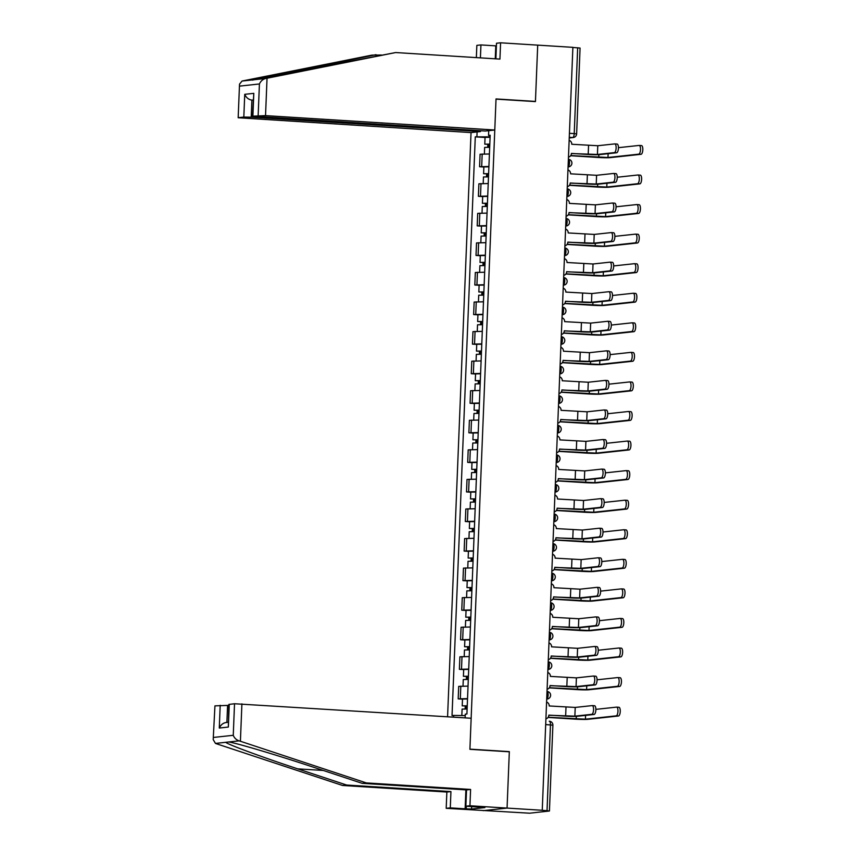 <?xml version="1.0" encoding="UTF-8"?>
<svg xmlns="http://www.w3.org/2000/svg" width="856" height="856" viewBox="0 0 856 856"><rect width="100%" height="100%" fill="white"/><g stroke="black" fill="none" stroke-linecap="round" stroke-linejoin="round"><path stroke-width="1.28" d="M213.198 739.584L214.942 705.868L213.198 739.584L215.466 743.415L216.664 743.832L342.571 785.476L446.853 792.025L446.201 808.321L529.586 813.2L549.434 811.007L547.027 810.707L550.472 724.861A3.799 1.38 -86.4 0 0 549.327 721.223A3.799 1.38 -86.4 0 0 549.242 721.223L549.327 721.223A3.799 3.799 0 0 1 552.89 725.16L545.679 724.561M251.204 117.176L243.821 117.069L244.741 94.331C246.186 97.648 248.572 99.574 251.889 100.12L251.204 117.176L480.451 131.567L471.035 132.584L447.581 716.761M471.645 806.555L471.549 809.027L484.903 807.583L465.867 806.192L469.944 805.753L507.062 808.085L483.319 810.653L507.062 808.085L542.244 810.29L572.878 47.337L537.707 45.133L535.449 101.415L534.337 101.532M229.269 704.317L228.349 727.054L228.873 704.424L234.523 703.75L471.153 718.248L469.912 749.321L509.32 751.803L507.062 808.085L509.331 751.611L469.912 749.139L496.02 99.125L535.439 101.607L537.707 45.133L500.589 42.8L496.501 43.239L495.881 58.839M542.244 810.29L547.027 810.707M572.878 47.455L580.079 48.054L576.634 133.9L574.226 133.6L577.672 47.754M489.407 153.984L480.077 154.241L479.574 166.749L488.904 166.492M483.865 167.027L479.574 166.749M488.22 183.548L478.889 183.805L478.386 196.313L487.717 196.056M482.677 196.58L478.386 196.313M487.032 213.112L477.702 213.369L477.199 225.877L486.529 225.62M481.489 226.144L477.199 225.877M485.844 242.676L476.514 242.933L476.011 255.441L485.341 255.184M480.302 255.709L476.011 255.441M484.656 272.24L475.326 272.497L474.823 285.005L484.154 284.748M479.114 285.273L474.823 285.005M483.469 301.804L474.138 302.061L473.635 314.569L482.966 314.312M477.926 314.837L473.635 314.569M482.281 331.368L472.951 331.625L472.448 344.133L481.778 343.877M476.739 344.401L472.448 344.133M481.093 360.932L471.763 361.189L471.26 373.698L480.591 373.43M475.551 373.965L471.26 373.698M479.906 390.486L470.575 390.753L470.072 403.262L479.403 402.994M474.363 403.529L470.072 403.262M478.718 420.05L469.388 420.307L468.885 432.815L478.226 432.558M473.175 433.093L468.885 432.815M477.53 449.614L468.2 449.871L467.697 462.379L477.038 462.122M471.988 462.647L467.697 462.379M476.353 479.178L467.012 479.435L466.509 491.943L475.85 491.686M470.8 492.211L466.509 491.943M475.166 508.742L465.825 508.999L465.322 521.507L474.663 521.25M469.612 521.775L465.322 521.507M473.978 538.306L464.637 538.563L464.134 551.071L473.475 550.815M468.425 551.339L464.134 551.071M472.79 567.87L463.449 568.127L462.946 580.635L472.287 580.379M467.237 580.903L462.946 580.635M471.603 597.435L462.261 597.691L461.759 610.2L471.1 609.943M466.049 610.467L461.759 610.2M470.415 626.999L461.074 627.255L460.571 639.764L469.912 639.496M464.862 640.031L460.571 639.764M469.227 656.552L459.886 656.82L459.383 669.328L468.724 669.06M463.685 669.595L459.383 669.328M468.039 686.116L458.698 686.384L458.195 698.881L467.536 698.624M462.497 699.159L458.195 698.881M489.996 135.665L490.092 136.874M488.723 130.668L488.541 135.409L490.146 135.687M465.14 717.863L465.29 714.161L466.916 713.99L490.167 135.237L488.541 135.409M453.594 717.146L453.659 715.423L465.236 715.595M489.942 136.864L475.283 136.842L452.032 715.595L453.659 715.423M476.91 136.671L477.092 131.931M508.218 751.728L509.331 751.611M485.052 137.463L475.283 136.842M614.897 143.915L617.005 144.054A4.366 1.584 93.6 0 1 617.101 144.043A4.366 1.584 93.6 0 1 618.417 148.377A4.366 1.584 93.6 0 1 616.652 152.764L614.351 152.625A4.366 1.584 -86.4 0 0 616.117 148.227A4.366 1.584 -86.4 0 0 614.801 143.904A4.366 1.584 -86.4 0 0 614.704 143.904L597.777 145.734L571.776 144.268A3.799 3.531 83.8 0 0 569.144 140.384M571.401 153.417L587.302 154.422A9.598 0.556 -177.7 0 0 599.724 154.604L616.652 152.764M568.47 157.076A3.799 3.531 83.8 0 0 571.401 153.545L597.424 154.454L614.351 152.625M639.293 145.445L641.39 145.584A4.366 1.584 93.6 0 1 641.497 145.584A4.366 1.584 93.6 0 1 642.803 149.907A4.366 1.584 93.6 0 1 641.048 154.294L638.747 154.155A4.366 1.584 -86.4 0 0 640.502 149.757A4.366 1.584 -86.4 0 0 639.197 145.434A4.366 1.584 -86.4 0 0 639.1 145.434L618.428 147.671M489.771 144.247L484.785 144.172L485.052 137.356L490.081 137.281M489.803 144.108L484.785 144.172M488.583 147.286L488.712 144.215M638.747 154.155L607.974 157.483L570.738 155.589M489.675 147.328L484.656 147.393L484.389 153.919M570.631 155.739L597.852 157.451A9.598 0.556 -177.7 0 0 610.275 157.632L641.048 154.294M487.685 147.264L487.802 144.557M613.709 173.479L615.817 173.618A4.366 1.584 93.6 0 1 615.913 173.608A4.366 1.584 93.6 0 1 617.23 177.93A4.366 1.584 93.6 0 1 615.464 182.328L613.163 182.189A4.366 1.584 -86.4 0 0 614.929 177.791A4.366 1.584 -86.4 0 0 613.613 173.468A4.366 1.584 -86.4 0 0 613.517 173.468L596.589 175.298L570.588 173.832A3.799 3.531 83.8 0 0 567.956 169.948M570.224 182.981L586.114 183.976A9.598 0.556 -177.7 0 0 598.537 184.158L615.464 182.328M567.282 186.64A3.799 3.531 83.8 0 0 570.214 183.109L596.236 184.019L613.163 182.189M612.522 203.043L614.629 203.172A4.366 1.584 93.6 0 1 614.726 203.172A4.366 1.584 93.6 0 1 616.042 207.494A4.366 1.584 93.6 0 1 614.276 211.892L611.976 211.753A4.366 1.584 -86.4 0 0 613.741 207.355A4.366 1.584 -86.4 0 0 612.425 203.032A4.366 1.584 -86.4 0 0 612.329 203.032L595.402 204.862L569.4 203.386A3.799 3.531 83.8 0 0 566.768 199.512M569.037 212.545L584.926 213.54A9.598 0.556 -177.7 0 0 597.349 213.722L614.276 211.892M566.105 216.204A3.799 3.531 83.8 0 0 569.026 212.673L595.059 213.583L611.976 211.753M381.412 55.019L371.911 55.126L242.066 81.042L239.519 84.134L238.171 117.743L471.035 132.584M375.987 54.677L252.424 80.111M495.26 58.807L495.774 45.86L480.933 44.929L480.409 57.876M480.933 44.929L476.846 45.368L476.353 57.62M494.779 130.016L265.531 115.624L252.499 116.191L485.373 131.032L494.779 130.016L496.031 98.943L535.449 101.415M495.774 45.86L496.405 45.796M258.159 115.517L259.421 83.963C260.738 81.053 262.835 79.223 265.692 78.484L395.654 52.548L499.936 59.096L500.589 42.8M395.654 52.548L255.388 79.597L265.692 78.484M243.821 117.069L238.567 117.636M480.484 130.733L480.451 131.567M253.151 99.992L251.889 100.12L253.141 100.206M242.066 81.042L255.388 79.597M252.499 116.191L253.804 93.347L252.895 116.095M241.906 703.857L240.408 741.264L239.091 740.857C236.299 739.873 234.351 738.022 233.26 735.304L234.523 703.75M465.867 806.192L466.52 789.895L362.227 783.347L313.317 767.169C278.778 755.655 236.727 743.115 228.787 741.97L225.77 742.302C226.968 744.174 262.771 757.389 297.738 768.859L346.659 785.038L450.941 791.586L450.288 807.882L465.129 808.813L465.889 790.099M362.227 783.347L366.315 782.908L470.597 789.457L469.944 805.753M240.408 741.264L366.315 782.908M466.52 789.895L470.597 789.457M214.942 705.868L227.578 705.408L226.894 722.389M228.83 705.483L227.578 705.408M471.549 809.027L465.129 808.813M446.201 808.321L450.288 807.882M446.853 792.025L450.941 791.586M342.571 785.476L346.659 785.038M466.338 806.224L466.242 808.695M226.894 722.464C223.544 722.635 221.009 724.497 219.286 728.039L220.195 705.301M466.466 791.019L465.728 789.842M638.105 175.009L640.202 175.148A4.366 1.584 93.6 0 1 640.309 175.138A4.366 1.584 93.6 0 1 641.615 179.471A4.366 1.584 93.6 0 1 639.86 183.858L637.56 183.719A4.366 1.584 -86.4 0 0 639.314 179.321A4.366 1.584 -86.4 0 0 638.009 174.999A4.366 1.584 -86.4 0 0 637.913 174.999L617.24 177.235M488.615 173.811L483.597 173.736L483.865 166.92L488.894 166.845M488.615 173.661L483.597 173.736M487.396 176.85L487.524 173.779M637.56 183.719L606.786 187.047L569.55 185.153M488.487 176.892L483.469 176.957L483.201 183.484M569.443 185.303L596.664 187.015A9.598 0.556 -177.7 0 0 609.087 187.196L639.86 183.858M486.497 176.828L486.615 174.121M636.918 204.573L639.015 204.712A4.366 1.584 93.6 0 1 639.122 204.702A4.366 1.584 93.6 0 1 640.427 209.025A4.366 1.584 93.6 0 1 638.672 213.422L636.372 213.283A4.366 1.584 -86.4 0 0 638.127 208.885A4.366 1.584 -86.4 0 0 636.821 204.563A4.366 1.584 -86.4 0 0 636.725 204.563L616.053 206.799M487.428 203.375L482.41 203.3L482.677 196.484L487.706 196.409M487.428 203.225L482.41 203.3M486.208 206.414L486.336 203.332M636.372 213.283L605.599 216.611L568.363 214.717M487.299 206.446L482.281 206.521L482.014 213.048M568.256 214.867L595.476 216.568A9.598 0.556 -177.7 0 0 607.899 216.75L638.672 213.422M485.309 206.392L485.427 203.685M611.334 232.607L613.442 232.736A4.366 1.584 93.6 0 1 613.538 232.736A4.366 1.584 93.6 0 1 614.854 237.059A4.366 1.584 93.6 0 1 613.089 241.456L610.788 241.317A4.366 1.584 -86.4 0 0 612.554 236.919A4.366 1.584 -86.4 0 0 611.238 232.597A4.366 1.584 -86.4 0 0 611.141 232.597L594.214 234.426L568.213 232.95A3.799 3.531 83.8 0 0 565.581 229.076M567.849 242.109L583.738 243.104A9.598 0.556 -177.7 0 0 596.161 243.286L613.089 241.456M564.917 245.768A3.799 3.531 83.8 0 0 567.838 242.237L593.871 243.147L610.788 241.317M610.146 262.171L612.254 262.3A4.366 1.584 93.6 0 1 612.35 262.3A4.366 1.584 93.6 0 1 613.666 266.623A4.366 1.584 93.6 0 1 611.901 271.02L609.6 270.871A4.366 1.584 -86.4 0 0 611.366 266.484A4.366 1.584 -86.4 0 0 610.05 262.161A4.366 1.584 -86.4 0 0 609.953 262.161L593.026 263.99L567.025 262.514A3.799 3.531 83.8 0 0 564.393 258.64M566.661 271.673L582.551 272.668A9.598 0.556 -177.7 0 0 594.973 272.85L611.901 271.02M563.73 275.332A3.799 3.531 83.8 0 0 566.651 271.801L592.684 272.711L609.6 270.871M608.958 291.736L611.066 291.864A4.366 1.584 93.6 0 1 611.163 291.864A4.366 1.584 93.6 0 1 612.479 296.187A4.366 1.584 93.6 0 1 610.713 300.584L608.413 300.435A4.366 1.584 -86.4 0 0 610.178 296.048A4.366 1.584 -86.4 0 0 608.862 291.714A4.366 1.584 -86.4 0 0 608.766 291.725L591.838 293.555L565.837 292.078A3.799 3.531 83.8 0 0 563.205 288.205M565.474 301.237L581.363 302.232A9.598 0.556 -177.7 0 0 593.786 302.414L610.713 300.584M562.542 304.897A3.799 3.531 83.8 0 0 565.463 301.365L591.496 302.275L608.413 300.435M635.73 234.137L637.827 234.266A4.366 1.584 93.6 0 1 637.934 234.266A4.366 1.584 93.6 0 1 639.239 238.589A4.366 1.584 93.6 0 1 637.485 242.986L635.184 242.847A4.366 1.584 -86.4 0 0 636.95 238.45A4.366 1.584 -86.4 0 0 635.634 234.127A4.366 1.584 -86.4 0 0 635.537 234.127L614.865 236.363M486.24 232.939L481.222 232.864L481.489 226.048L486.518 225.973M486.24 232.789L481.222 232.864M485.02 235.978L485.149 232.896M635.184 242.847L604.411 246.175L567.175 244.281M486.112 236.01L481.093 236.085L480.826 242.612M567.068 244.431L594.289 246.132A9.598 0.556 -177.7 0 0 606.711 246.314L637.485 242.986M484.122 235.956L484.239 233.239M634.542 263.702L636.639 263.83A4.366 1.584 93.6 0 1 636.746 263.83A4.366 1.584 93.6 0 1 638.052 268.153A4.366 1.584 93.6 0 1 636.297 272.55L633.996 272.411A4.366 1.584 -86.4 0 0 635.762 268.014A4.366 1.584 -86.4 0 0 634.446 263.691A4.366 1.584 -86.4 0 0 634.35 263.691L613.677 265.927M485.052 262.503L480.034 262.428L480.302 255.602L485.331 255.537M485.052 262.353L480.034 262.428M483.833 265.531L483.961 262.46M633.996 272.411L603.223 275.739L565.987 273.845M484.924 265.574L479.906 265.649L479.638 272.165M565.88 273.995L593.101 275.696A9.598 0.556 -177.7 0 0 605.524 275.878L636.297 272.55M482.934 265.51L483.052 262.803M633.354 293.266L635.452 293.394A4.366 1.584 93.6 0 1 635.559 293.394A4.366 1.584 93.6 0 1 636.864 297.717A4.366 1.584 93.6 0 1 635.109 302.115L632.809 301.965A4.366 1.584 -86.4 0 0 634.574 297.578A4.366 1.584 -86.4 0 0 633.258 293.244A4.366 1.584 -86.4 0 0 633.162 293.255L612.489 295.491M483.833 292.057L478.846 291.992L479.114 285.166L484.143 285.091M483.865 291.917L478.846 291.992M482.645 295.095L482.773 292.024M632.809 301.965L602.035 305.303L564.8 303.409M483.736 295.138L478.718 295.213L478.45 301.729M564.703 303.548L591.913 305.26A9.598 0.556 -177.7 0 0 604.336 305.442L635.109 302.115M481.757 295.074L481.864 292.367M607.771 321.3L609.879 321.428A4.366 1.584 93.6 0 1 609.975 321.428A4.366 1.584 93.6 0 1 611.291 325.751A4.366 1.584 93.6 0 1 609.525 330.149L607.225 329.999A4.366 1.584 -86.4 0 0 608.99 325.601A4.366 1.584 -86.4 0 0 607.674 321.278A4.366 1.584 -86.4 0 0 607.578 321.289L590.651 323.119L564.65 321.642A3.799 3.531 83.8 0 0 562.018 317.769M564.286 330.801L580.175 331.796A9.598 0.556 -177.7 0 0 592.598 331.978L609.525 330.149M561.354 334.461A3.799 3.531 83.8 0 0 564.275 330.93L590.308 331.828L607.225 329.999M632.167 322.83L634.275 322.958A4.366 1.584 93.6 0 1 634.371 322.958A4.366 1.584 93.6 0 1 635.676 327.281A4.366 1.584 93.6 0 1 633.922 331.679L631.621 331.529A4.366 1.584 -86.4 0 0 633.387 327.142A4.366 1.584 -86.4 0 0 632.07 322.808A4.366 1.584 -86.4 0 0 631.974 322.819L611.302 325.055M482.677 321.621L477.659 321.556L477.937 314.73L482.955 314.655M482.677 321.481L477.659 321.556M481.457 324.659L481.586 321.589M631.621 331.529L600.848 334.867L563.612 332.973M482.549 324.702L477.53 324.777L477.263 331.293M563.515 333.112L590.726 334.824A9.598 0.556 -177.7 0 0 603.148 335.006L633.922 331.679M480.569 324.638L480.676 321.931M606.594 350.864L608.691 350.992A4.366 1.584 93.6 0 1 608.787 350.992A4.366 1.584 93.6 0 1 610.103 355.315A4.366 1.584 93.6 0 1 608.338 359.713L606.037 359.563A4.366 1.584 -86.4 0 0 607.803 355.165A4.366 1.584 -86.4 0 0 606.487 350.842A4.366 1.584 -86.4 0 0 606.39 350.842L589.463 352.683L563.462 351.206A3.799 3.531 83.8 0 0 560.83 347.333M563.098 360.365L578.988 361.36A9.598 0.556 -177.7 0 0 591.41 361.542L608.338 359.713M560.166 364.014A3.799 3.531 83.8 0 0 563.087 360.494L589.121 361.393L606.037 359.563M630.979 352.394L633.087 352.522A4.366 1.584 93.6 0 1 633.183 352.522A4.366 1.584 93.6 0 1 634.489 356.845A4.366 1.584 93.6 0 1 632.734 361.243L630.433 361.093A4.366 1.584 -86.4 0 0 632.199 356.695A4.366 1.584 -86.4 0 0 630.883 352.372A4.366 1.584 -86.4 0 0 630.786 352.383L610.114 354.619M481.489 351.185L476.471 351.12L476.749 344.294L481.768 344.219M481.489 351.046L476.471 351.12M480.27 354.224L480.398 351.153M630.433 361.093L599.66 364.421L562.424 362.527M481.361 354.266L476.343 354.341L476.075 360.858M562.328 362.677L589.538 364.389A9.598 0.556 -177.7 0 0 601.961 364.57L632.734 361.243M479.381 354.202L479.488 351.495M605.406 380.417L607.503 380.556A4.366 1.584 93.6 0 1 607.6 380.556A4.366 1.584 93.6 0 1 608.916 384.879A4.366 1.584 93.6 0 1 607.15 389.266L604.85 389.127A4.366 1.584 -86.4 0 0 606.615 384.729A4.366 1.584 -86.4 0 0 605.299 380.406A4.366 1.584 -86.4 0 0 605.203 380.406L588.275 382.236L562.274 380.77A3.799 3.531 83.8 0 0 559.642 376.886M561.91 389.919L577.811 390.925A9.598 0.556 -177.7 0 0 590.223 391.106L607.15 389.266M558.979 393.578A3.799 3.531 83.8 0 0 561.9 390.058L587.933 390.957L604.85 389.127M629.791 381.958L631.899 382.086A4.366 1.584 93.6 0 1 631.995 382.086A4.366 1.584 93.6 0 1 633.301 386.409A4.366 1.584 93.6 0 1 631.546 390.807L629.246 390.657A4.366 1.584 -86.4 0 0 631.011 386.259A4.366 1.584 -86.4 0 0 629.695 381.937A4.366 1.584 -86.4 0 0 629.599 381.937L608.926 384.173M480.302 380.749L475.283 380.685L475.562 373.858L480.58 373.783M480.312 380.61L475.283 380.685M479.082 383.788L479.21 380.717M629.246 390.657L598.472 393.985L561.236 392.091M480.173 383.83L475.155 383.905L474.887 390.422M561.14 392.241L588.35 393.953A9.598 0.556 -177.7 0 0 600.773 394.135L631.546 390.807M478.194 383.766L478.301 381.059M604.218 409.981L606.316 410.12A4.366 1.584 93.6 0 1 606.412 410.11A4.366 1.584 93.6 0 1 607.728 414.443A4.366 1.584 93.6 0 1 605.962 418.83L603.673 418.691A4.366 1.584 -86.4 0 0 605.427 414.293A4.366 1.584 -86.4 0 0 604.111 409.971A4.366 1.584 -86.4 0 0 604.015 409.971L587.088 411.8L561.087 410.334A3.799 3.531 83.8 0 0 558.454 406.45M560.723 419.483L576.623 420.489A9.598 0.556 -177.7 0 0 589.035 420.671L605.962 418.83M557.791 423.142A3.799 3.531 83.8 0 0 560.712 419.622L586.745 420.521L603.673 418.691M628.604 411.511L630.712 411.65A4.366 1.584 93.6 0 1 630.808 411.65A4.366 1.584 93.6 0 1 632.113 415.973A4.366 1.584 93.6 0 1 630.358 420.36L628.058 420.221A4.366 1.584 -86.4 0 0 629.823 415.823A4.366 1.584 -86.4 0 0 628.507 411.501A4.366 1.584 -86.4 0 0 628.411 411.501L607.739 413.737M479.082 410.313L474.096 410.238L474.374 403.422L479.392 403.347M479.125 410.174L474.096 410.238M477.894 413.352L478.023 410.281M628.058 420.221L597.285 423.549L560.049 421.655M478.986 413.395L473.967 413.469L473.7 419.986M559.952 421.805L587.163 423.517A9.598 0.556 -177.7 0 0 599.585 423.699L630.358 420.36M477.006 413.33L477.113 410.623M603.031 439.545L605.128 439.684A4.366 1.584 93.6 0 1 605.224 439.674A4.366 1.584 93.6 0 1 606.54 444.007A4.366 1.584 93.6 0 1 604.775 448.394L602.485 448.255A4.366 1.584 -86.4 0 0 604.24 443.857A4.366 1.584 -86.4 0 0 602.924 439.535A4.366 1.584 -86.4 0 0 602.827 439.535L585.9 441.364L559.899 439.898A3.799 3.531 83.8 0 0 557.267 436.014M559.535 449.047L575.435 450.042A9.598 0.556 -177.7 0 0 587.847 450.224L604.775 448.394M556.603 452.706A3.799 3.531 83.8 0 0 559.524 449.175L585.558 450.085L602.485 448.255M627.416 441.075L629.524 441.215A4.366 1.584 93.6 0 1 629.62 441.204A4.366 1.584 93.6 0 1 630.926 445.537A4.366 1.584 93.6 0 1 629.171 449.924L626.87 449.785A4.366 1.584 -86.4 0 0 628.636 445.388A4.366 1.584 -86.4 0 0 627.32 441.065A4.366 1.584 -86.4 0 0 627.223 441.065L606.551 443.301M477.894 439.877L472.908 439.802L473.186 432.986L478.204 432.911M477.937 439.738L472.908 439.802M476.706 442.916L476.835 439.845M626.87 449.785L596.097 453.113L558.861 451.219M477.798 442.959L472.78 443.023L472.512 449.55M558.765 451.369L585.975 453.081A9.598 0.556 -177.7 0 0 598.398 453.263L629.171 449.924M475.818 442.894L475.925 440.187M601.843 469.109L603.94 469.238A4.366 1.584 93.6 0 1 604.036 469.238A4.366 1.584 93.6 0 1 605.353 473.561A4.366 1.584 93.6 0 1 603.587 477.958L601.297 477.819A4.366 1.584 -86.4 0 0 603.052 473.422A4.366 1.584 -86.4 0 0 601.747 469.099A4.366 1.584 -86.4 0 0 601.64 469.099L584.723 470.928L558.711 469.452A3.799 3.531 83.8 0 0 556.079 465.578M558.347 478.611L574.248 479.606A9.598 0.556 -177.7 0 0 586.67 479.788L603.587 477.958M555.416 482.27A3.799 3.531 83.8 0 0 558.337 478.739L584.37 479.649L601.297 477.819M626.228 470.64L628.336 470.779A4.366 1.584 93.6 0 1 628.432 470.768A4.366 1.584 93.6 0 1 629.749 475.091A4.366 1.584 93.6 0 1 627.983 479.488L625.683 479.349A4.366 1.584 -86.4 0 0 627.448 474.952A4.366 1.584 -86.4 0 0 626.132 470.629A4.366 1.584 -86.4 0 0 626.036 470.629L605.363 472.865M476.739 469.441L471.72 469.366L471.998 462.55L477.017 462.475M476.749 469.291L471.72 469.366M475.519 472.48L475.647 469.398M625.683 479.349L594.92 482.677L557.684 480.783M476.621 472.512L471.592 472.587L471.335 479.114M557.577 480.933L584.787 482.634A9.598 0.556 -177.7 0 0 597.21 482.816L627.983 479.488M474.631 472.459L474.738 469.751M600.655 498.674L602.752 498.802A4.366 1.584 93.6 0 1 602.849 498.802A4.366 1.584 93.6 0 1 604.165 503.125A4.366 1.584 93.6 0 1 602.399 507.522L600.11 507.383A4.366 1.584 -86.4 0 0 601.864 502.986A4.366 1.584 -86.4 0 0 600.559 498.663A4.366 1.584 -86.4 0 0 600.452 498.663L583.535 500.493L557.524 499.016A3.799 3.531 83.8 0 0 554.891 495.143M557.16 508.175L573.06 509.17A9.598 0.556 -177.7 0 0 585.483 509.352L602.399 507.522M554.228 511.835A3.799 3.531 83.8 0 0 557.149 508.304L583.182 509.213L600.11 507.383M625.041 500.204L627.148 500.332A4.366 1.584 93.6 0 1 627.245 500.332A4.366 1.584 93.6 0 1 628.561 504.655A4.366 1.584 93.6 0 1 626.795 509.053L624.495 508.913A4.366 1.584 -86.4 0 0 626.26 504.516A4.366 1.584 -86.4 0 0 624.944 500.193A4.366 1.584 -86.4 0 0 624.848 500.193L604.176 502.429M475.551 499.005L470.533 498.93L470.811 492.114L475.829 492.04M475.562 498.855L470.533 498.93M474.331 502.044L474.459 498.962M624.495 508.913L593.732 512.241L556.496 510.347M475.433 502.076L470.404 502.151L470.147 508.678M556.389 510.497L583.599 512.198A9.598 0.556 -177.7 0 0 596.022 512.38L626.795 509.053M473.443 502.023L473.55 499.305M599.468 528.238L601.565 528.366A4.366 1.584 93.6 0 1 601.661 528.366A4.366 1.584 93.6 0 1 602.977 532.689A4.366 1.584 93.6 0 1 601.212 537.087L598.922 536.937A4.366 1.584 -86.4 0 0 600.677 532.55A4.366 1.584 -86.4 0 0 599.371 528.227A4.366 1.584 -86.4 0 0 599.264 528.227L582.348 530.057L556.336 528.58A3.799 3.531 83.8 0 0 553.704 524.707M555.972 537.739L571.872 538.734A9.598 0.556 -177.7 0 0 584.295 538.916L601.212 537.087M553.04 541.399A3.799 3.531 83.8 0 0 555.961 537.868L581.994 538.777L598.922 536.937M623.853 529.768L625.961 529.896A4.366 1.584 93.6 0 1 626.057 529.896A4.366 1.584 93.6 0 1 627.373 534.219A4.366 1.584 93.6 0 1 625.608 538.617L623.307 538.478A4.366 1.584 -86.4 0 0 625.073 534.08A4.366 1.584 -86.4 0 0 623.757 529.757A4.366 1.584 -86.4 0 0 623.66 529.757L602.988 531.993M474.363 528.569L469.345 528.494L469.623 521.668L474.641 521.604M474.374 528.42L469.345 528.494M473.143 531.608L473.272 528.527M623.307 538.478L592.545 541.805L555.309 539.911M474.245 531.64L469.216 531.715L468.96 538.231M555.202 540.061L582.412 541.762A9.598 0.556 -177.7 0 0 594.834 541.944L625.608 538.617M472.255 531.587L472.362 528.869M598.28 557.802L600.377 557.93A4.366 1.584 93.6 0 1 600.473 557.93A4.366 1.584 93.6 0 1 601.789 562.253A4.366 1.584 93.6 0 1 600.024 566.651L597.734 566.501A4.366 1.584 -86.4 0 0 599.489 562.114A4.366 1.584 -86.4 0 0 598.183 557.78A4.366 1.584 -86.4 0 0 598.077 557.791L581.16 559.621L555.148 558.144A3.799 3.531 83.8 0 0 552.527 554.271M554.784 567.303L570.685 568.298A9.598 0.556 -177.7 0 0 583.107 568.48L600.024 566.651M551.853 570.963A3.799 3.531 83.8 0 0 554.774 567.432L580.807 568.341L597.734 566.501M622.665 559.332L624.773 559.46A4.366 1.584 93.6 0 1 624.869 559.46A4.366 1.584 93.6 0 1 626.185 563.783A4.366 1.584 93.6 0 1 624.42 568.181L622.119 568.031A4.366 1.584 -86.4 0 0 623.885 563.644A4.366 1.584 -86.4 0 0 622.569 559.321A4.366 1.584 -86.4 0 0 622.473 559.321L601.8 561.557M473.143 558.123L468.157 558.058L468.435 551.232L473.454 551.157M473.186 557.984L468.157 558.058M471.956 561.162L472.084 558.091M622.119 568.031L591.357 571.369L554.121 569.475M473.058 561.204L468.029 561.279L467.772 567.796M554.014 569.615L581.224 571.327A9.598 0.556 -177.7 0 0 593.647 571.508L624.42 568.181M471.068 561.14L471.175 558.433M597.092 587.366L599.189 587.494A4.366 1.584 93.6 0 1 599.286 587.494A4.366 1.584 93.6 0 1 600.602 591.817A4.366 1.584 93.6 0 1 598.836 596.215L596.546 596.065A4.366 1.584 -86.4 0 0 598.301 591.667A4.366 1.584 -86.4 0 0 596.996 587.344A4.366 1.584 -86.4 0 0 596.889 587.355L579.972 589.185L553.96 587.708A3.799 3.531 83.8 0 0 551.339 583.835M553.597 596.867L569.497 597.863A9.598 0.556 -177.7 0 0 581.92 598.044L598.836 596.215M550.665 600.527A3.799 3.531 83.8 0 0 553.586 596.996L579.619 597.895L596.546 596.065M621.477 588.896L623.585 589.024A4.366 1.584 93.6 0 1 623.682 589.024A4.366 1.584 93.6 0 1 624.998 593.347A4.366 1.584 93.6 0 1 623.232 597.745L620.932 597.595A4.366 1.584 -86.4 0 0 622.697 593.208A4.366 1.584 -86.4 0 0 621.381 588.875A4.366 1.584 -86.4 0 0 621.285 588.885L600.612 591.122M471.956 587.687L466.969 587.623L467.248 580.796L472.266 580.721M471.998 587.548L466.969 587.623M470.768 590.726L470.896 587.655M620.932 597.595L590.169 600.933L552.933 599.04M471.87 590.768L466.841 590.843L466.584 597.36M552.826 599.179L580.036 600.891A9.598 0.556 -177.7 0 0 592.459 601.072L623.232 597.745M469.88 590.704L469.987 587.997M595.904 616.93L598.002 617.058A4.366 1.584 93.6 0 1 598.098 617.058A4.366 1.584 93.6 0 1 599.414 621.381A4.366 1.584 93.6 0 1 597.649 625.779L595.359 625.629A4.366 1.584 -86.4 0 0 597.113 621.231A4.366 1.584 -86.4 0 0 595.808 616.909A4.366 1.584 -86.4 0 0 595.701 616.909L578.784 618.749L552.773 617.272A3.799 3.531 83.8 0 0 550.151 613.399M552.409 626.432L568.309 627.427A9.598 0.556 -177.7 0 0 580.732 627.608L597.649 625.779M549.477 630.08A3.799 3.531 83.8 0 0 552.398 626.56L578.431 627.459L595.359 625.629M620.29 618.46L622.398 618.588A4.366 1.584 93.6 0 1 622.494 618.588A4.366 1.584 93.6 0 1 623.81 622.911A4.366 1.584 93.6 0 1 622.045 627.309L619.744 627.159A4.366 1.584 -86.4 0 0 621.51 622.761A4.366 1.584 -86.4 0 0 620.193 618.439A4.366 1.584 -86.4 0 0 620.097 618.449L599.425 620.686M470.8 617.251L465.782 617.187L466.06 610.36L471.078 610.285M470.811 617.112L465.782 617.187M469.58 620.29L469.709 617.219M619.744 627.159L588.982 630.487L551.745 628.593M470.682 620.332L465.653 620.407L465.397 626.924M551.639 628.743L578.859 630.455A9.598 0.556 -177.7 0 0 591.271 630.637L622.045 627.309M468.692 620.268L468.799 617.561M594.717 646.494L596.814 646.622A4.366 1.584 93.6 0 1 596.91 646.622A4.366 1.584 93.6 0 1 598.226 650.945A4.366 1.584 93.6 0 1 596.461 655.343L594.171 655.193A4.366 1.584 -86.4 0 0 595.926 650.795A4.366 1.584 -86.4 0 0 594.62 646.473A4.366 1.584 -86.4 0 0 594.513 646.473L577.597 648.313L551.585 646.836A3.799 3.531 83.8 0 0 548.963 642.963M551.221 655.985L567.121 656.991A9.598 0.556 -177.7 0 0 579.544 657.173L596.461 655.343M548.289 659.644A3.799 3.531 83.8 0 0 551.221 656.124L577.244 657.023L594.171 655.193M619.102 648.024L621.21 648.153A4.366 1.584 93.6 0 1 621.306 648.153A4.366 1.584 93.6 0 1 622.622 652.475A4.366 1.584 93.6 0 1 620.857 656.873L618.556 656.723A4.366 1.584 -86.4 0 0 620.322 652.326A4.366 1.584 -86.4 0 0 619.006 648.003A4.366 1.584 -86.4 0 0 618.909 648.003L598.248 650.239M469.612 646.815L464.594 646.751L464.872 639.924L469.891 639.849M469.623 646.676L464.594 646.751M468.403 649.854L468.521 646.783M618.556 656.723L587.794 660.051L550.558 658.157M469.495 649.897L464.466 649.972L464.209 656.488M550.451 658.307L577.672 660.019A9.598 0.556 -177.7 0 0 590.084 660.201L620.857 656.873M467.504 649.832L467.611 647.125M593.529 676.047L595.626 676.187A4.366 1.584 93.6 0 1 595.723 676.187A4.366 1.584 93.6 0 1 597.039 680.509A4.366 1.584 93.6 0 1 595.284 684.896L592.983 684.757A4.366 1.584 -86.4 0 0 594.738 680.36A4.366 1.584 -86.4 0 0 593.433 676.037A4.366 1.584 -86.4 0 0 593.326 676.037L576.409 677.866L550.397 676.4A3.799 3.531 83.8 0 0 547.776 672.516M550.034 685.549L565.934 686.555A9.598 0.556 -177.7 0 0 578.356 686.737L595.284 684.896M547.102 689.208A3.799 3.531 83.8 0 0 550.034 685.688L576.056 686.587L592.983 684.757M617.914 677.577L620.022 677.717A4.366 1.584 93.6 0 1 620.119 677.717A4.366 1.584 93.6 0 1 621.435 682.039A4.366 1.584 93.6 0 1 619.669 686.437L617.369 686.287A4.366 1.584 -86.4 0 0 619.134 681.89A4.366 1.584 -86.4 0 0 617.818 677.567A4.366 1.584 -86.4 0 0 617.722 677.567L597.06 679.803M468.425 676.379L463.406 676.315L463.685 669.488L468.703 669.413M468.435 676.24L463.406 676.315M467.216 679.418L467.333 676.347M617.369 686.287L586.606 689.615L549.37 687.721M468.307 679.461L463.278 679.536L463.021 686.052M549.263 687.871L576.484 689.583A9.598 0.556 -177.7 0 0 588.896 689.765L619.669 686.437M466.317 679.397L466.424 676.689M592.341 705.612L594.438 705.751A4.366 1.584 93.6 0 1 594.535 705.74A4.366 1.584 93.6 0 1 595.851 710.073A4.366 1.584 93.6 0 1 594.096 714.46L591.796 714.321A4.366 1.584 -86.4 0 0 593.55 709.924A4.366 1.584 -86.4 0 0 592.245 705.601A4.366 1.584 -86.4 0 0 592.149 705.601L575.221 707.431L549.21 705.965A3.799 3.531 83.8 0 0 546.588 702.081M548.846 715.113L564.746 716.108A9.598 0.556 -177.7 0 0 577.169 716.29L594.096 714.46M545.914 718.773A3.799 3.531 83.8 0 0 548.846 715.242L574.868 716.151L591.796 714.321M616.737 707.142L618.835 707.281A4.366 1.584 93.6 0 1 618.931 707.27A4.366 1.584 93.6 0 1 620.247 711.603A4.366 1.584 93.6 0 1 618.481 715.99L616.181 715.851A4.366 1.584 -86.4 0 0 617.946 711.454A4.366 1.584 -86.4 0 0 616.63 707.131A4.366 1.584 -86.4 0 0 616.534 707.131L595.872 709.367M467.216 705.943L462.219 705.868L462.497 699.052L467.515 698.978M467.248 705.804L462.219 705.868M466.028 708.982L466.146 705.911M616.181 715.851L585.418 719.179L548.182 717.285M467.119 709.025L462.09 709.089L461.833 715.541M548.075 717.435L575.296 719.147A9.598 0.556 -177.7 0 0 587.719 719.329L618.481 715.99M465.129 708.961L465.236 706.254M546.706 698.988A3.799 1.38 -86.4 0 0 548.129 695.072A3.799 1.38 -86.4 0 0 547.016 691.434A3.799 3.799 0 0 1 547.155 699.01A3.799 3.531 83.8 0 1 546.706 699.02L547.155 699.01M549.317 665.519A3.799 1.38 -86.4 0 0 548.204 661.87A3.799 3.799 0 0 1 548.343 669.446A3.799 3.531 83.8 0 1 547.894 669.456A3.799 1.38 -86.4 0 0 549.317 665.519M549.081 639.86A3.799 1.38 -86.4 0 0 550.504 635.955A3.799 1.38 -86.4 0 0 549.392 632.317A3.799 3.799 0 0 1 549.52 639.881A3.799 3.531 83.8 0 1 549.081 639.892L549.52 639.881M551.692 606.39A3.799 1.38 -86.4 0 0 550.579 602.752A3.799 3.799 0 0 1 550.708 610.317A3.799 3.531 83.8 0 1 550.269 610.339A3.799 1.38 -86.4 0 0 551.692 606.39M551.457 580.743A3.799 1.38 -86.4 0 0 552.88 576.826A3.799 1.38 -86.4 0 0 551.767 573.188A3.799 3.799 0 0 1 551.895 580.753A3.799 3.531 83.8 0 1 551.457 580.775L551.895 580.753M552.644 551.178A3.799 1.38 -86.4 0 0 554.067 547.262A3.799 1.38 -86.4 0 0 552.944 543.624A3.799 3.799 0 0 1 553.083 551.189A3.799 3.531 83.8 0 1 552.644 551.211M555.255 517.698A3.799 1.38 -86.4 0 0 554.132 514.06A3.799 3.799 0 0 1 554.271 521.625A3.799 3.531 83.8 0 1 553.832 521.646A3.799 1.38 -86.4 0 0 555.255 517.698M555.02 492.05A3.799 1.38 -86.4 0 0 556.443 488.134A3.799 1.38 -86.4 0 0 555.319 484.496A3.799 3.799 0 0 1 555.458 492.061A3.799 3.531 83.8 0 1 555.02 492.082L555.458 492.061M557.62 458.57A3.799 1.38 -86.4 0 0 556.507 454.932A3.799 3.799 0 0 1 556.646 462.497A3.799 3.531 83.8 0 1 556.207 462.518A3.799 1.38 -86.4 0 0 557.62 458.57M557.395 432.922A3.799 1.38 -86.4 0 0 558.808 429.006A3.799 1.38 -86.4 0 0 557.695 425.368A3.799 3.799 0 0 1 557.834 432.933A3.799 3.531 83.8 0 1 557.395 432.954L557.834 432.933M558.583 403.358A3.799 1.38 -86.4 0 0 559.995 399.452A3.799 1.38 -86.4 0 0 558.882 395.804A3.799 3.799 0 0 1 559.022 403.379A3.799 3.531 83.8 0 1 558.583 403.39M561.183 369.888A3.799 1.38 -86.4 0 0 560.07 366.25A3.799 3.799 0 0 1 560.209 373.815A3.799 3.531 83.8 0 1 559.77 373.826A3.799 1.38 -86.4 0 0 561.183 369.888M560.958 344.23A3.799 1.38 -86.4 0 0 562.371 340.324A3.799 1.38 -86.4 0 0 561.258 336.686A3.799 3.799 0 0 1 561.397 344.251A3.799 3.531 83.8 0 1 560.958 344.262L561.397 344.251M563.558 310.76A3.799 1.38 -86.4 0 0 562.446 307.122A3.799 3.799 0 0 1 562.585 314.687A3.799 3.531 83.8 0 1 562.146 314.708A3.799 1.38 -86.4 0 0 563.558 310.76M563.334 285.112A3.799 1.38 -86.4 0 0 564.746 281.196A3.799 1.38 -86.4 0 0 563.633 277.558A3.799 3.799 0 0 1 563.772 285.123A3.799 3.531 83.8 0 1 563.334 285.144L563.772 285.123M565.934 251.632A3.799 1.38 -86.4 0 0 564.821 247.994A3.799 3.799 0 0 1 564.96 255.559A3.799 3.531 83.8 0 1 564.521 255.58A3.799 1.38 -86.4 0 0 565.934 251.632M565.709 225.984A3.799 1.38 -86.4 0 0 567.121 222.068A3.799 1.38 -86.4 0 0 566.009 218.43A3.799 3.799 0 0 1 566.148 225.995A3.799 3.531 83.8 0 1 565.709 226.016L566.148 225.995M566.897 196.42A3.799 1.38 -86.4 0 0 568.309 192.504A3.799 1.38 -86.4 0 0 567.196 188.866A3.799 3.799 0 0 1 567.335 196.431A3.799 3.531 83.8 0 1 566.897 196.452M569.497 162.94A3.799 1.38 -86.4 0 0 568.384 159.302A3.799 3.799 0 0 1 568.523 166.867A3.799 3.531 83.8 0 1 568.084 166.888A3.799 1.38 -86.4 0 0 569.497 162.94M569.24 137.912L572.685 137.538A3.799 1.38 -86.4 0 0 574.226 133.6L569.433 133.301M569.272 137.324L572.685 137.538A3.799 3.531 -96.2 0 0 573.242 137.527A3.799 3.799 0 0 0 576.634 133.9M461.502 669.092L462.005 656.584M462.689 639.528L463.192 627.02M463.877 609.964L464.369 597.467M465.065 580.411L465.557 567.903M466.242 550.847L466.745 538.338M467.43 521.283L467.932 508.774M468.617 491.719L469.12 479.21M469.805 462.154L470.308 449.646M470.993 432.59L471.495 420.082M472.18 403.026L472.683 390.518M473.368 373.462L473.871 360.954M474.556 343.898L475.059 331.39M475.743 314.334L476.246 301.836M476.931 284.781L477.434 272.272M478.119 255.216L478.622 242.708M479.307 225.652L479.809 213.144M480.494 196.088L480.997 183.58M481.682 166.524L482.185 154.016M460.314 698.657L460.817 686.148M588.553 145.606L588.2 154.315M597.777 145.734L597.424 154.454M598.751 157.354L598.858 154.658M607.974 157.483L608.124 153.695M587.366 175.17L587.013 183.88M596.589 175.298L596.236 184.019M586.178 204.723L585.825 213.444M595.402 204.862L595.059 213.583M259.421 83.963L239.83 86.092M244.741 94.331L253.804 93.347M267.04 78.217L265.531 115.624M331.422 64.992L326.018 64.649M239.091 740.857L228.787 741.97M225.77 742.302L215.466 743.415M213.668 737.423L233.26 735.304M228.349 727.054L219.286 728.039M323.247 770.453L297.738 768.859M597.563 186.908L597.67 184.222M606.786 187.047L606.936 183.248M596.375 216.472L596.482 213.786M605.599 216.611L605.748 212.812M584.99 234.287L584.637 243.008M594.214 234.426L593.871 243.147M583.803 263.851L583.45 272.572M593.026 263.99L592.684 272.711M582.615 293.415L582.273 302.136M591.838 293.555L591.496 302.275M595.188 246.036L595.295 243.35M604.411 246.175L604.571 242.376M594 275.6L594.107 272.914M603.223 275.739L603.384 271.941M592.812 305.164L592.919 302.478M602.035 305.303L602.196 301.505M581.427 322.98L581.085 331.7M590.651 323.119L590.308 331.828M591.624 334.728L591.731 332.042M600.848 334.867L601.008 331.069M580.24 352.544L579.897 361.264M589.463 352.683L589.121 361.393M590.437 364.292L590.544 361.606M599.66 364.421L599.821 360.633M579.052 382.108L578.71 390.828M588.275 382.236L587.933 390.957M589.249 393.856L589.356 391.171M598.472 393.985L598.633 390.197M577.864 411.672L577.522 420.382M587.088 411.8L586.745 420.521M588.061 423.42L588.168 420.735M597.285 423.549L597.445 419.761M576.677 441.236L576.334 449.946M585.9 441.364L585.558 450.085M586.874 452.974L586.991 450.288M596.097 453.113L596.258 449.314M575.489 470.8L575.146 479.51M584.723 470.928L584.37 479.649M585.686 482.538L585.804 479.852M594.92 482.677L595.07 478.879M574.301 500.353L573.959 509.074M583.535 500.493L583.182 509.213M584.498 512.102L584.616 509.416M593.732 512.241L593.882 508.443M573.113 529.918L572.771 538.638M582.348 530.057L581.994 538.777M583.321 541.666L583.428 538.98M592.545 541.805L592.694 538.007M571.936 559.482L571.583 568.202M581.16 559.621L580.807 568.341M582.134 571.23L582.24 568.545M591.357 571.369L591.507 567.571M570.749 589.046L570.396 597.766M579.972 589.185L579.619 597.895M580.946 600.794L581.053 598.109M590.169 600.933L590.319 597.135M569.561 618.61L569.208 627.33M578.784 618.749L578.431 627.459M579.758 630.358L579.865 627.673M588.982 630.487L589.131 626.699M568.373 648.174L568.02 656.894M577.597 648.313L577.244 657.023M578.57 659.923L578.677 657.237M587.794 660.051L587.944 656.263M567.186 677.738L566.832 686.448M576.409 677.866L576.056 686.587M577.383 689.487L577.49 686.801M586.606 689.615L586.756 685.827M565.998 707.302L565.645 716.012M575.221 707.431L574.868 716.151M576.195 719.04L576.302 716.354M585.418 719.179L585.568 715.391M552.89 725.16L549.434 811.007M573.242 137.527L569.24 137.966M617.101 144.043L614.801 143.904M641.497 145.584L639.197 145.434M615.913 173.608L613.613 173.468M614.726 203.172L612.425 203.032M238.171 117.743L239.519 84.134M228.156 722.25L226.027 722.485M640.309 175.138L638.009 174.999M639.122 204.702L636.821 204.563M613.538 232.736L611.238 232.597M612.35 262.3L610.05 262.161M611.163 291.864L608.862 291.714M637.934 234.266L635.634 234.127M636.746 263.83L634.446 263.691M635.559 293.394L633.258 293.244M609.975 321.428L607.674 321.278M634.371 322.958L632.07 322.808M608.787 350.992L606.487 350.842M633.183 352.522L630.883 352.372M607.6 380.556L605.299 380.406M631.995 382.086L629.695 381.937M606.412 410.11L604.111 409.971M630.808 411.65L628.507 411.501M605.224 439.674L602.924 439.535M629.62 441.204L627.32 441.065M604.036 469.238L601.747 469.099M628.432 470.768L626.132 470.629M602.849 498.802L600.559 498.663M627.245 500.332L624.944 500.193M601.661 528.366L599.371 528.227M626.057 529.896L623.757 529.757M600.473 557.93L598.183 557.78M624.869 559.46L622.569 559.321M599.286 587.494L596.996 587.344M623.682 589.024L621.381 588.875M598.098 617.058L595.808 616.909M622.494 618.588L620.193 618.439M596.91 646.622L594.62 646.473M621.306 648.153L619.006 648.003M595.723 676.187L593.433 676.037M620.119 677.717L617.818 677.567M594.535 705.74L592.245 705.601M618.931 707.27L616.63 707.131"/></g></svg>
